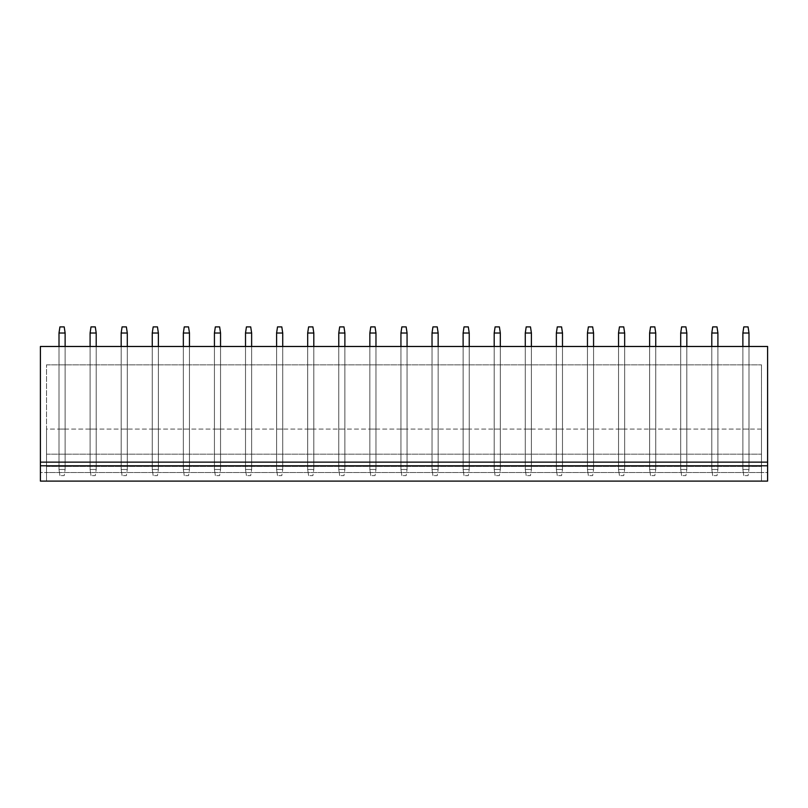 <?xml version="1.0" encoding="UTF-8"?>
<svg xmlns="http://www.w3.org/2000/svg" width="808" height="808" viewBox="0 0 808 808"><rect width="100%" height="100%" fill="white"/><g stroke="black" fill="none" stroke-linecap="round" stroke-linejoin="round"><path stroke-width="0.61" stroke-dasharray="4.04 3.03" d="M40.4 472.539L40.4 481.103L40.4 472.539L767.6 472.539L767.6 481.103L767.6 346.481L40.4 346.481L40.4 481.103L767.6 481.103L767.6 472.539L761.479 472.539L761.479 364.842L761.479 472.539L46.521 472.539L46.521 364.842L46.521 472.539L40.4 472.539M46.521 429.088L46.521 481.103L46.521 429.088L46.521 481.103L46.521 429.088L761.479 429.088L761.479 481.103L761.479 429.088L761.479 481.103L761.479 429.088L46.521 429.088M46.521 481.103L761.479 481.103L46.521 481.103M65.125 346.481L65.125 429.088L65.125 346.481L65.125 429.088L59.004 429.088L65.125 429.088L59.004 429.088L65.125 429.088L65.125 346.481L59.004 346.481L59.004 469.478L65.125 469.478L64.206 475.599L59.923 475.599L64.206 475.599L65.125 469.478L64.206 475.599L59.923 475.599L64.206 475.599L65.125 469.478L59.004 469.478L59.923 475.599L59.004 469.478L65.125 469.478L65.125 333.017L65.125 469.478L59.004 469.478L59.923 475.599L59.004 469.478L59.004 333.017L65.125 333.017L65.125 469.478L65.125 346.481L59.004 346.481M96.203 346.481L96.203 429.088L96.203 346.481L96.203 429.088L90.092 429.088L96.203 429.088L90.092 429.088L96.203 429.088L96.203 346.481L90.092 346.481L90.092 469.478L96.203 469.478L95.293 475.599L91.001 475.599L95.293 475.599L96.203 469.478L95.293 475.599L91.001 475.599L95.293 475.599L96.203 469.478L90.092 469.478L91.001 475.599L90.092 469.478L96.203 469.478L96.203 333.017L96.203 469.478L90.092 469.478L91.001 475.599L90.092 469.478L90.092 333.017L96.203 333.017L96.203 469.478L96.203 346.481L90.092 346.481M127.29 346.481L127.29 429.088L127.29 346.481L127.29 429.088L121.17 429.088L127.29 429.088L121.17 429.088L127.29 429.088L127.29 346.481L121.17 346.481L121.17 469.478L127.29 469.478L126.371 475.599L122.089 475.599L126.371 475.599L127.29 469.478L126.371 475.599L122.089 475.599L126.371 475.599L127.29 469.478L121.17 469.478L122.089 475.599L121.17 469.478L127.29 469.478L127.29 333.017L127.29 469.478L121.17 469.478L122.089 475.599L121.17 469.478L121.17 333.017L127.29 333.017L127.29 469.478L127.29 346.481L121.17 346.481M158.378 346.481L158.378 429.088L158.378 346.481L158.378 429.088L152.257 429.088L158.378 429.088L152.257 429.088L158.378 429.088L158.378 346.481L152.257 346.481L152.257 469.478L158.378 469.478L157.459 475.599L153.177 475.599L157.459 475.599L158.378 469.478L157.459 475.599L153.177 475.599L157.459 475.599L158.378 469.478L152.257 469.478L153.177 475.599L152.257 469.478L158.378 469.478L158.378 333.017L158.378 469.478L152.257 469.478L153.177 475.599L152.257 469.478L152.257 333.017L158.378 333.017L158.378 469.478L158.378 346.481L152.257 346.481M189.466 346.481L189.466 429.088L189.466 346.481L189.466 429.088L183.345 429.088L189.466 429.088L183.345 429.088L189.466 429.088L189.466 346.481L183.345 346.481L183.345 469.478L189.466 469.478L188.547 475.599L184.264 475.599L188.547 475.599L189.466 469.478L188.547 475.599L184.264 475.599L188.547 475.599L189.466 469.478L183.345 469.478L184.264 475.599L183.345 469.478L189.466 469.478L189.466 333.017L189.466 469.478L183.345 469.478L184.264 475.599L183.345 469.478L183.345 333.017L189.466 333.017L189.466 469.478L189.466 346.481L183.345 346.481M220.544 346.481L220.544 429.088L220.544 346.481L220.544 429.088L214.433 429.088L220.544 429.088L214.433 429.088L220.544 429.088L220.544 346.481L214.433 346.481L214.433 469.478L220.544 469.478L219.635 475.599L215.342 475.599L219.635 475.599L220.544 469.478L219.635 475.599L215.342 475.599L219.635 475.599L220.544 469.478L214.433 469.478L215.342 475.599L214.433 469.478L220.544 469.478L220.544 333.017L220.544 469.478L214.433 469.478L215.342 475.599L214.433 469.478L214.433 333.017L220.544 333.017L220.544 469.478L220.544 346.481L214.433 346.481M251.631 346.481L251.631 429.088L251.631 346.481L251.631 429.088L245.511 429.088L251.631 429.088L245.511 429.088L251.631 429.088L251.631 346.481L245.511 346.481L245.511 469.478L251.631 469.478L250.712 475.599L246.43 475.599L250.712 475.599L251.631 469.478L250.712 475.599L246.43 475.599L250.712 475.599L251.631 469.478L245.511 469.478L246.43 475.599L245.511 469.478L251.631 469.478L251.631 333.017L251.631 469.478L245.511 469.478L246.43 475.599L245.511 469.478L245.511 333.017L251.631 333.017L251.631 469.478L251.631 346.481L245.511 346.481M282.719 346.481L282.719 429.088L282.719 346.481L282.719 429.088L276.599 429.088L282.719 429.088L276.599 429.088L282.719 429.088L282.719 346.481L276.599 346.481L276.599 469.478L282.719 469.478L281.8 475.599L277.518 475.599L281.8 475.599L282.719 469.478L281.8 475.599L277.518 475.599L281.8 475.599L282.719 469.478L276.599 469.478L277.518 475.599L276.599 469.478L282.719 469.478L282.719 333.017L282.719 469.478L276.599 469.478L277.518 475.599L276.599 469.478L276.599 333.017L282.719 333.017L282.719 469.478L282.719 346.481L276.599 346.481M313.807 346.481L313.807 429.088L313.807 346.481L313.807 429.088L307.686 429.088L313.807 429.088L307.686 429.088L313.807 429.088L313.807 346.481L307.686 346.481L307.686 469.478L313.807 469.478L312.888 475.599L308.606 475.599L312.888 475.599L313.807 469.478L312.888 475.599L308.606 475.599L312.888 475.599L313.807 469.478L307.686 469.478L308.606 475.599L307.686 469.478L313.807 469.478L313.807 333.017L313.807 469.478L307.686 469.478L308.606 475.599L307.686 469.478L307.686 333.017L313.807 333.017L313.807 469.478L313.807 346.481L307.686 346.481M344.885 346.481L344.885 429.088L344.885 346.481L344.885 429.088L338.774 429.088L344.885 429.088L338.774 429.088L344.885 429.088L344.885 346.481L338.774 346.481L338.774 469.478L344.885 469.478L343.976 475.599L339.683 475.599L343.976 475.599L344.885 469.478L343.976 475.599L339.683 475.599L343.976 475.599L344.885 469.478L338.774 469.478L339.683 475.599L338.774 469.478L344.885 469.478L344.885 333.017L344.885 469.478L338.774 469.478L339.683 475.599L338.774 469.478L338.774 333.017L344.885 333.017L344.885 469.478L344.885 346.481L338.774 346.481M375.973 346.481L375.973 429.088L375.973 346.481L375.973 429.088L369.852 429.088L375.973 429.088L369.852 429.088L375.973 429.088L375.973 346.481L369.852 346.481L369.852 469.478L375.973 469.478L375.053 475.599L370.771 475.599L375.053 475.599L375.973 469.478L375.053 475.599L370.771 475.599L375.053 475.599L375.973 469.478L369.852 469.478L370.771 475.599L369.852 469.478L375.973 469.478L375.973 333.017L375.973 469.478L369.852 469.478L370.771 475.599L369.852 469.478L369.852 333.017L375.973 333.017L375.973 469.478L375.973 346.481L369.852 346.481M407.06 346.481L407.06 429.088L407.06 346.481L407.06 429.088L400.94 429.088L407.06 429.088L400.94 429.088L407.06 429.088L407.06 346.481L400.94 346.481L400.94 469.478L407.06 469.478L406.141 475.599L401.859 475.599L406.141 475.599L407.06 469.478L406.141 475.599L401.859 475.599L406.141 475.599L407.06 469.478L400.94 469.478L401.859 475.599L400.94 469.478L407.06 469.478L407.06 333.017L407.06 469.478L400.94 469.478L401.859 475.599L400.94 469.478L400.94 333.017L407.06 333.017L407.06 469.478L407.06 346.481L400.94 346.481M438.148 346.481L438.148 429.088L438.148 346.481L438.148 429.088L432.028 429.088L438.148 429.088L432.028 429.088L438.148 429.088L438.148 346.481L432.028 346.481L432.028 469.478L438.148 469.478L437.229 475.599L432.947 475.599L437.229 475.599L438.148 469.478L437.229 475.599L432.947 475.599L437.229 475.599L438.148 469.478L432.028 469.478L432.947 475.599L432.028 469.478L438.148 469.478L438.148 333.017L438.148 469.478L432.028 469.478L432.947 475.599L432.028 469.478L432.028 333.017L438.148 333.017L438.148 469.478L438.148 346.481L432.028 346.481M469.226 346.481L469.226 429.088L469.226 346.481L469.226 429.088L463.115 429.088L469.226 429.088L463.115 429.088L469.226 429.088L469.226 346.481L463.115 346.481L463.115 469.478L469.226 469.478L468.317 475.599L464.024 475.599L468.317 475.599L469.226 469.478L468.317 475.599L464.024 475.599L468.317 475.599L469.226 469.478L463.115 469.478L464.024 475.599L463.115 469.478L469.226 469.478L469.226 333.017L469.226 469.478L463.115 469.478L464.024 475.599L463.115 469.478L463.115 333.017L469.226 333.017L469.226 469.478L469.226 346.481L463.115 346.481M500.314 346.481L500.314 429.088L500.314 346.481L500.314 429.088L494.193 429.088L500.314 429.088L494.193 429.088L500.314 429.088L500.314 346.481L494.193 346.481L494.193 469.478L500.314 469.478L499.394 475.599L495.112 475.599L499.394 475.599L500.314 469.478L499.394 475.599L495.112 475.599L499.394 475.599L500.314 469.478L494.193 469.478L495.112 475.599L494.193 469.478L500.314 469.478L500.314 333.017L500.314 469.478L494.193 469.478L495.112 475.599L494.193 469.478L494.193 333.017L500.314 333.017L500.314 469.478L500.314 346.481L494.193 346.481M531.401 346.481L531.401 429.088L531.401 346.481L531.401 429.088L525.281 429.088L531.401 429.088L525.281 429.088L531.401 429.088L531.401 346.481L525.281 346.481L525.281 469.478L531.401 469.478L530.482 475.599L526.2 475.599L530.482 475.599L531.401 469.478L530.482 475.599L526.2 475.599L530.482 475.599L531.401 469.478L525.281 469.478L526.2 475.599L525.281 469.478L531.401 469.478L531.401 333.017L531.401 469.478L525.281 469.478L526.2 475.599L525.281 469.478L525.281 333.017L531.401 333.017L531.401 469.478L531.401 346.481L525.281 346.481M562.489 346.481L562.489 429.088L562.489 346.481L562.489 429.088L556.369 429.088L562.489 429.088L556.369 429.088L562.489 429.088L562.489 346.481L556.369 346.481L556.369 469.478L562.489 469.478L561.57 475.599L557.288 475.599L561.57 475.599L562.489 469.478L561.57 475.599L557.288 475.599L561.57 475.599L562.489 469.478L556.369 469.478L557.288 475.599L556.369 469.478L562.489 469.478L562.489 333.017L562.489 469.478L556.369 469.478L557.288 475.599L556.369 469.478L556.369 333.017L562.489 333.017L562.489 469.478L562.489 346.481L556.369 346.481M593.567 346.481L593.567 429.088L593.567 346.481L593.567 429.088L587.456 429.088L593.567 429.088L587.456 429.088L593.567 429.088L593.567 346.481L587.456 346.481L587.456 469.478L593.567 469.478L592.658 475.599L588.365 475.599L592.658 475.599L593.567 469.478L592.658 475.599L588.365 475.599L592.658 475.599L593.567 469.478L587.456 469.478L588.365 475.599L587.456 469.478L593.567 469.478L593.567 333.017L593.567 469.478L587.456 469.478L588.365 475.599L587.456 469.478L587.456 333.017L593.567 333.017L593.567 469.478L593.567 346.481L587.456 346.481M624.655 346.481L624.655 429.088L624.655 346.481L624.655 429.088L618.534 429.088L624.655 429.088L618.534 429.088L624.655 429.088L624.655 346.481L618.534 346.481L618.534 469.478L624.655 469.478L623.736 475.599L619.453 475.599L623.736 475.599L624.655 469.478L623.736 475.599L619.453 475.599L623.736 475.599L624.655 469.478L618.534 469.478L619.453 475.599L618.534 469.478L624.655 469.478L624.655 333.017L624.655 469.478L618.534 469.478L619.453 475.599L618.534 469.478L618.534 333.017L624.655 333.017L624.655 469.478L624.655 346.481L618.534 346.481M655.742 346.481L655.742 429.088L655.742 346.481L655.742 429.088L649.622 429.088L655.742 429.088L649.622 429.088L655.742 429.088L655.742 346.481L649.622 346.481L649.622 469.478L655.742 469.478L654.823 475.599L650.541 475.599L654.823 475.599L655.742 469.478L654.823 475.599L650.541 475.599L654.823 475.599L655.742 469.478L649.622 469.478L650.541 475.599L649.622 469.478L655.742 469.478L655.742 333.017L655.742 469.478L649.622 469.478L650.541 475.599L649.622 469.478L649.622 333.017L655.742 333.017L655.742 469.478L655.742 346.481L649.622 346.481M686.83 346.481L686.83 429.088L686.83 346.481L686.83 429.088L680.71 429.088L686.83 429.088L680.71 429.088L686.83 429.088L686.83 346.481L680.71 346.481L680.71 469.478L686.83 469.478L685.911 475.599L681.629 475.599L685.911 475.599L686.83 469.478L685.911 475.599L681.629 475.599L685.911 475.599L686.83 469.478L680.71 469.478L681.629 475.599L680.71 469.478L686.83 469.478L686.83 333.017L686.83 469.478L680.71 469.478L681.629 475.599L680.71 469.478L680.71 333.017L686.83 333.017L686.83 469.478L686.83 346.481L680.71 346.481M717.908 346.481L717.908 429.088L717.908 346.481L717.908 429.088L711.798 429.088L717.908 429.088L711.798 429.088L717.908 429.088L717.908 346.481L711.798 346.481L711.798 469.478L717.908 469.478L716.999 475.599L712.707 475.599L716.999 475.599L717.908 469.478L716.999 475.599L712.707 475.599L716.999 475.599L717.908 469.478L711.798 469.478L712.707 475.599L711.798 469.478L717.908 469.478L717.908 333.017L717.908 469.478L711.798 469.478L712.707 475.599L711.798 469.478L711.798 333.017L717.908 333.017L717.908 469.478L717.908 346.481L711.798 346.481M748.996 346.481L748.996 429.088L748.996 346.481L748.996 429.088L742.875 429.088L748.996 429.088L742.875 429.088L748.996 429.088L748.996 346.481L742.875 346.481L742.875 469.478L748.996 469.478L748.077 475.599L743.794 475.599L748.077 475.599L748.996 469.478L748.077 475.599L743.794 475.599L748.077 475.599L748.996 469.478L742.875 469.478L743.794 475.599L742.875 469.478L748.996 469.478L748.996 333.017L748.996 469.478L742.875 469.478L743.794 475.599L742.875 469.478L742.875 333.017L748.996 333.017L748.996 469.478L748.996 346.481L742.875 346.481M46.521 462.136L761.479 462.136L46.521 462.136M46.521 465.802L761.479 465.802M46.521 364.842L761.479 364.842L46.521 364.842M46.521 466.418L761.479 466.418L46.521 466.418M46.521 454.177L761.479 454.177L46.521 454.177M40.4 462.136L767.6 462.136M40.4 481.103L767.6 481.103L40.4 481.103M59.004 333.017L59.923 326.897L59.004 333.017L59.923 326.897L64.206 326.897L59.923 326.897L64.206 326.897L65.125 333.017L59.004 333.017L59.004 469.478L59.004 333.017L65.125 333.017L64.206 326.897L65.125 333.017M90.092 333.017L91.001 326.897L90.092 333.017L91.001 326.897L95.293 326.897L91.001 326.897L95.293 326.897L96.203 333.017L90.092 333.017L90.092 469.478L90.092 333.017L96.203 333.017L95.293 326.897L96.203 333.017M121.17 333.017L122.089 326.897L121.17 333.017L122.089 326.897L126.371 326.897L122.089 326.897L126.371 326.897L127.29 333.017L121.17 333.017L121.17 469.478L121.17 333.017L127.29 333.017L126.371 326.897L127.29 333.017M152.257 333.017L153.177 326.897L152.257 333.017L153.177 326.897L157.459 326.897L153.177 326.897L157.459 326.897L158.378 333.017L152.257 333.017L152.257 469.478L152.257 333.017L158.378 333.017L157.459 326.897L158.378 333.017M183.345 333.017L184.264 326.897L183.345 333.017L184.264 326.897L188.547 326.897L184.264 326.897L188.547 326.897L189.466 333.017L183.345 333.017L183.345 469.478L183.345 333.017L189.466 333.017L188.547 326.897L189.466 333.017M214.433 333.017L215.342 326.897L214.433 333.017L215.342 326.897L219.635 326.897L215.342 326.897L219.635 326.897L220.544 333.017L214.433 333.017L214.433 469.478L214.433 333.017L220.544 333.017L219.635 326.897L220.544 333.017M245.511 333.017L246.43 326.897L245.511 333.017L246.43 326.897L250.712 326.897L246.43 326.897L250.712 326.897L251.631 333.017L245.511 333.017L245.511 469.478L245.511 333.017L251.631 333.017L250.712 326.897L251.631 333.017M276.599 333.017L277.518 326.897L276.599 333.017L277.518 326.897L281.8 326.897L277.518 326.897L281.8 326.897L282.719 333.017L276.599 333.017L276.599 469.478L276.599 333.017L282.719 333.017L281.8 326.897L282.719 333.017M307.686 333.017L308.606 326.897L307.686 333.017L308.606 326.897L312.888 326.897L308.606 326.897L312.888 326.897L313.807 333.017L307.686 333.017L307.686 469.478L307.686 333.017L313.807 333.017L312.888 326.897L313.807 333.017M338.774 333.017L339.683 326.897L338.774 333.017L339.683 326.897L343.976 326.897L339.683 326.897L343.976 326.897L344.885 333.017L338.774 333.017L338.774 469.478L338.774 333.017L344.885 333.017L343.976 326.897L344.885 333.017M369.852 333.017L370.771 326.897L369.852 333.017L370.771 326.897L375.053 326.897L370.771 326.897L375.053 326.897L375.973 333.017L369.852 333.017L369.852 469.478L369.852 333.017L375.973 333.017L375.053 326.897L375.973 333.017M400.94 333.017L401.859 326.897L400.94 333.017L401.859 326.897L406.141 326.897L401.859 326.897L406.141 326.897L407.06 333.017L400.94 333.017L400.94 469.478L400.94 333.017L407.06 333.017L406.141 326.897L407.06 333.017M432.028 333.017L432.947 326.897L432.028 333.017L432.947 326.897L437.229 326.897L432.947 326.897L437.229 326.897L438.148 333.017L432.028 333.017L432.028 469.478L432.028 333.017L438.148 333.017L437.229 326.897L438.148 333.017M463.115 333.017L464.024 326.897L463.115 333.017L464.024 326.897L468.317 326.897L464.024 326.897L468.317 326.897L469.226 333.017L463.115 333.017L463.115 469.478L463.115 333.017L469.226 333.017L468.317 326.897L469.226 333.017M494.193 333.017L495.112 326.897L494.193 333.017L495.112 326.897L499.394 326.897L495.112 326.897L499.394 326.897L500.314 333.017L494.193 333.017L494.193 469.478L494.193 333.017L500.314 333.017L499.394 326.897L500.314 333.017M525.281 333.017L526.2 326.897L525.281 333.017L526.2 326.897L530.482 326.897L526.2 326.897L530.482 326.897L531.401 333.017L525.281 333.017L525.281 469.478L525.281 333.017L531.401 333.017L530.482 326.897L531.401 333.017M556.369 333.017L557.288 326.897L556.369 333.017L557.288 326.897L561.57 326.897L557.288 326.897L561.57 326.897L562.489 333.017L556.369 333.017L556.369 469.478L556.369 333.017L562.489 333.017L561.57 326.897L562.489 333.017M587.456 333.017L588.365 326.897L587.456 333.017L588.365 326.897L592.658 326.897L588.365 326.897L592.658 326.897L593.567 333.017L587.456 333.017L587.456 469.478L587.456 333.017L593.567 333.017L592.658 326.897L593.567 333.017M618.534 333.017L619.453 326.897L618.534 333.017L619.453 326.897L623.736 326.897L619.453 326.897L623.736 326.897L624.655 333.017L618.534 333.017L618.534 469.478L618.534 333.017L624.655 333.017L623.736 326.897L624.655 333.017M649.622 333.017L650.541 326.897L649.622 333.017L650.541 326.897L654.823 326.897L650.541 326.897L654.823 326.897L655.742 333.017L649.622 333.017L649.622 469.478L649.622 333.017L655.742 333.017L654.823 326.897L655.742 333.017M680.71 333.017L681.629 326.897L680.71 333.017L681.629 326.897L685.911 326.897L681.629 326.897L685.911 326.897L686.83 333.017L680.71 333.017L680.71 469.478L680.71 333.017L686.83 333.017L685.911 326.897L686.83 333.017M711.798 333.017L712.707 326.897L711.798 333.017L712.707 326.897L716.999 326.897L712.707 326.897L716.999 326.897L717.908 333.017L711.798 333.017L711.798 469.478L711.798 333.017L717.908 333.017L716.999 326.897L717.908 333.017M742.875 333.017L743.794 326.897L742.875 333.017L743.794 326.897L748.077 326.897L743.794 326.897L748.077 326.897L748.996 333.017L742.875 333.017L742.875 469.478L742.875 333.017L748.996 333.017L748.077 326.897L748.996 333.017"/><path stroke-width="1.21" d="M40.4 465.802L40.4 481.103L767.6 481.103L767.6 346.481L40.4 346.481L40.4 465.802L767.6 465.802M40.4 462.136L767.6 462.136M59.004 346.481L59.004 333.017L59.923 326.897L64.206 326.897L65.125 333.017L65.125 346.481M59.004 333.017L65.125 333.017M90.092 346.481L90.092 333.017L91.001 326.897L95.293 326.897L96.203 333.017L96.203 346.481M90.092 333.017L96.203 333.017M121.17 346.481L121.17 333.017L122.089 326.897L126.371 326.897L127.29 333.017L127.29 346.481M121.17 333.017L127.29 333.017M152.257 346.481L152.257 333.017L153.177 326.897L157.459 326.897L158.378 333.017L158.378 346.481M152.257 333.017L158.378 333.017M183.345 346.481L183.345 333.017L184.264 326.897L188.547 326.897L189.466 333.017L189.466 346.481M183.345 333.017L189.466 333.017M214.433 346.481L214.433 333.017L215.342 326.897L219.635 326.897L220.544 333.017L220.544 346.481M214.433 333.017L220.544 333.017M245.511 346.481L245.511 333.017L246.43 326.897L250.712 326.897L251.631 333.017L251.631 346.481M245.511 333.017L251.631 333.017M276.599 346.481L276.599 333.017L277.518 326.897L281.8 326.897L282.719 333.017L282.719 346.481M276.599 333.017L282.719 333.017M307.686 346.481L307.686 333.017L308.606 326.897L312.888 326.897L313.807 333.017L313.807 346.481M307.686 333.017L313.807 333.017M338.774 346.481L338.774 333.017L339.683 326.897L343.976 326.897L344.885 333.017L344.885 346.481M338.774 333.017L344.885 333.017M369.852 346.481L369.852 333.017L370.771 326.897L375.053 326.897L375.973 333.017L375.973 346.481M369.852 333.017L375.973 333.017M400.94 346.481L400.94 333.017L401.859 326.897L406.141 326.897L407.06 333.017L407.06 346.481M400.94 333.017L407.06 333.017M432.028 346.481L432.028 333.017L432.947 326.897L437.229 326.897L438.148 333.017L438.148 346.481M432.028 333.017L438.148 333.017M463.115 346.481L463.115 333.017L464.024 326.897L468.317 326.897L469.226 333.017L469.226 346.481M463.115 333.017L469.226 333.017M494.193 346.481L494.193 333.017L495.112 326.897L499.394 326.897L500.314 333.017L500.314 346.481M494.193 333.017L500.314 333.017M525.281 346.481L525.281 333.017L526.2 326.897L530.482 326.897L531.401 333.017L531.401 346.481M525.281 333.017L531.401 333.017M556.369 346.481L556.369 333.017L557.288 326.897L561.57 326.897L562.489 333.017L562.489 346.481M556.369 333.017L562.489 333.017M587.456 346.481L587.456 333.017L588.365 326.897L592.658 326.897L593.567 333.017L593.567 346.481M587.456 333.017L593.567 333.017M618.534 346.481L618.534 333.017L619.453 326.897L623.736 326.897L624.655 333.017L624.655 346.481M618.534 333.017L624.655 333.017M649.622 346.481L649.622 333.017L650.541 326.897L654.823 326.897L655.742 333.017L655.742 346.481M649.622 333.017L655.742 333.017M680.71 346.481L680.71 333.017L681.629 326.897L685.911 326.897L686.83 333.017L686.83 346.481M680.71 333.017L686.83 333.017M711.798 346.481L711.798 333.017L712.707 326.897L716.999 326.897L717.908 333.017L717.908 346.481M711.798 333.017L717.908 333.017M742.875 346.481L742.875 333.017L743.794 326.897L748.077 326.897L748.996 333.017L748.996 346.481M742.875 333.017L748.996 333.017"/></g></svg>
